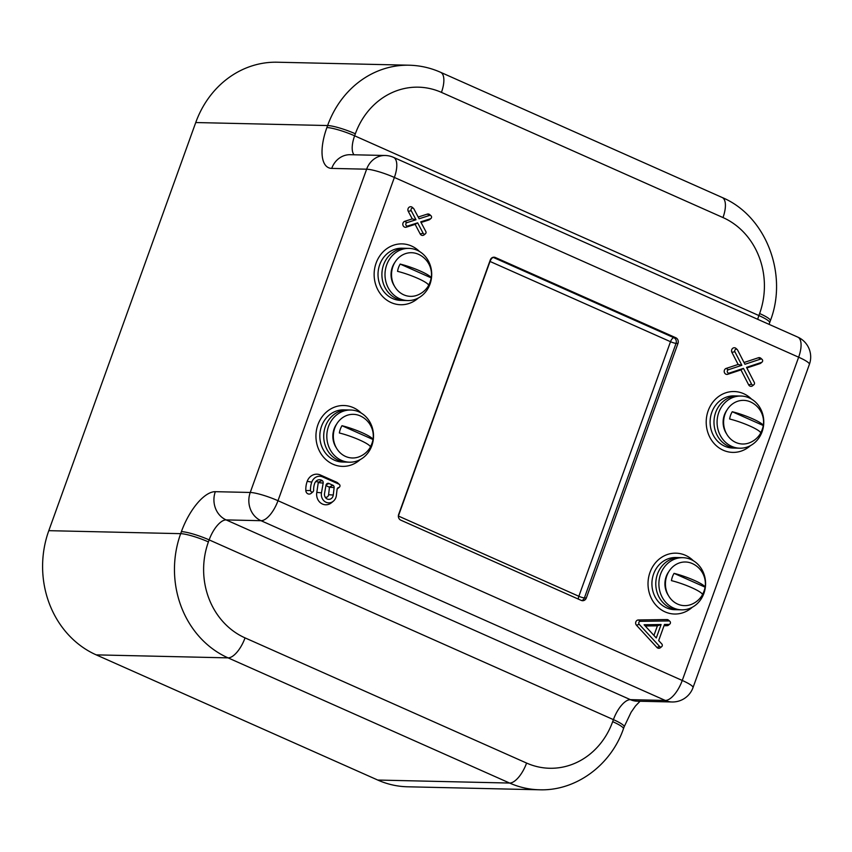 <?xml version="1.0" encoding="UTF-8"?>
<svg xmlns="http://www.w3.org/2000/svg" width="852" height="852" viewBox="0 0 852 852"><rect width="100%" height="100%" fill="white"/><g stroke="black" fill="none" stroke-linecap="round" stroke-linejoin="round"><path stroke-width="1.28" d="M408.939 248.39L405.84 248.315A26.092 23.345 91.3 0 0 382.388 269.243A26.092 23.345 91.3 0 0 396.521 298.647A26.092 23.345 91.3 0 0 404.657 300.479L400.781 300.394A26.092 23.345 91.3 0 1 392.644 298.562A26.092 23.345 91.3 0 1 378.501 269.147A26.092 23.345 91.3 0 1 401.963 248.23L405.84 248.315A26.092 23.345 91.3 0 0 382.388 269.243A26.092 23.345 91.3 0 0 396.521 298.647A26.092 23.345 91.3 0 0 404.657 300.479L407.757 300.554A26.092 23.345 91.3 0 0 431.218 279.637A26.092 23.345 91.3 0 0 417.075 250.222A26.092 23.345 91.3 0 0 408.939 248.39A26.092 23.345 91.3 0 0 385.487 269.307A26.092 23.345 91.3 0 0 399.62 298.711A26.092 23.345 91.3 0 0 407.757 300.554M394.391 286.006A19.351 17.317 -88.7 0 1 394.934 262.32M392.942 266.474A21.832 19.532 91.3 0 0 396.979 289.733A21.832 19.532 91.3 0 0 417.629 295.058A22.173 22.173 0 0 0 418.556 254.333A21.832 19.532 91.3 0 0 392.942 266.474M431.176 277.858A19.074 17.072 -88.7 0 1 430.196 281.65A19.074 17.072 -88.7 0 1 428.556 285.132A21.832 3.408 19.8 0 0 397.554 271.351A19.074 17.072 -88.7 0 1 398.523 267.571A19.074 17.072 -88.7 0 1 400.174 264.077L431.176 277.858A21.832 3.408 -160.2 0 0 400.174 264.077M668.277 595.292A19.351 17.317 -88.7 0 1 668.82 571.596M726.468 433.657A19.351 17.317 -88.7 0 1 727.012 409.972M336.199 447.641A19.351 17.317 -88.7 0 1 336.742 423.945M360.375 415.968A21.832 19.532 91.3 0 0 334.751 428.109A21.832 19.532 91.3 0 0 338.787 451.358A21.832 19.532 91.3 0 0 359.438 456.683A22.173 22.173 0 0 0 360.364 415.968M372.984 439.494A19.074 17.072 -88.7 0 1 372.005 443.285A19.074 17.072 -88.7 0 1 370.364 446.767A21.832 3.408 19.8 0 0 339.362 432.986A19.074 17.072 -88.7 0 1 340.331 429.195A19.074 17.072 -88.7 0 1 341.982 425.712L372.984 439.494A21.832 3.408 -160.2 0 0 341.982 425.712M741.027 396.042L737.917 395.967A26.092 23.345 91.3 0 0 714.466 416.894A26.092 23.345 91.3 0 0 728.598 446.299A26.092 23.345 91.3 0 0 736.735 448.131L732.858 448.045A26.092 23.345 91.3 0 1 724.722 446.214A26.092 23.345 91.3 0 1 710.589 416.798A26.092 23.345 91.3 0 1 734.041 395.882L737.917 395.967A26.092 23.345 91.3 0 0 714.466 416.894A26.092 23.345 91.3 0 0 728.598 446.299A26.092 23.345 91.3 0 0 736.735 448.131L739.834 448.205A26.092 23.345 91.3 0 0 763.296 427.289A26.092 23.345 91.3 0 0 749.164 397.873A26.092 23.345 91.3 0 0 741.027 396.042A26.092 23.345 91.3 0 0 717.565 416.958A26.092 23.345 91.3 0 0 731.698 446.363A26.092 23.345 91.3 0 0 739.834 448.205M666.839 575.76A21.832 19.532 91.3 0 0 670.865 599.009A21.832 19.532 91.3 0 0 691.515 604.334A22.173 22.173 0 0 0 692.442 563.619A21.832 19.532 91.3 0 0 666.839 575.76M705.062 587.145A19.074 17.072 -88.7 0 1 704.093 590.937A19.074 17.072 -88.7 0 1 702.442 594.419A21.832 3.408 19.8 0 0 671.44 580.638A19.074 17.072 -88.7 0 1 672.409 576.847A19.074 17.072 -88.7 0 1 674.06 573.364L705.062 587.145A21.832 3.408 -160.2 0 0 674.06 573.364M682.835 557.677L679.726 557.602A26.092 23.345 91.3 0 0 656.274 578.519A26.092 23.345 91.3 0 0 670.407 607.934A26.092 23.345 91.3 0 0 678.543 609.766L674.667 609.681A26.092 23.345 91.3 0 1 666.53 607.838A26.092 23.345 91.3 0 1 652.398 578.433A26.092 23.345 91.3 0 1 675.849 557.517L679.726 557.602A26.092 23.345 91.3 0 0 656.274 578.519A26.092 23.345 91.3 0 0 670.407 607.934A26.092 23.345 91.3 0 0 678.543 609.766L681.643 609.84A26.092 23.345 91.3 0 0 705.105 588.913A26.092 23.345 91.3 0 0 690.972 559.508A26.092 23.345 91.3 0 0 682.835 557.677A26.092 23.345 91.3 0 0 659.373 578.593A26.092 23.345 91.3 0 0 673.506 607.998A26.092 23.345 91.3 0 0 681.643 609.84M350.747 410.025L347.648 409.95A26.092 23.345 91.3 0 0 324.197 430.867A26.092 23.345 91.3 0 0 338.329 460.282A26.092 23.345 91.3 0 0 346.466 462.114L342.589 462.029A26.092 23.345 91.3 0 1 334.453 460.187A26.092 23.345 91.3 0 1 320.309 430.782A26.092 23.345 91.3 0 1 343.771 409.865L347.648 409.95A26.092 23.345 91.3 0 0 324.197 430.867A26.092 23.345 91.3 0 0 338.329 460.282A26.092 23.345 91.3 0 0 346.466 462.114L349.565 462.189A26.092 23.345 91.3 0 0 373.027 441.261A26.092 23.345 91.3 0 0 358.884 411.857A26.092 23.345 91.3 0 0 350.747 410.025A26.092 23.345 91.3 0 0 327.296 430.942A26.092 23.345 91.3 0 0 341.428 460.346A26.092 23.345 91.3 0 0 349.565 462.189M750.644 401.984A21.832 19.532 91.3 0 0 725.031 414.125A21.832 19.532 91.3 0 0 729.056 437.385A21.832 19.532 91.3 0 0 749.707 442.71A22.173 22.173 0 0 0 750.633 401.984M763.254 425.51A19.074 17.072 -88.7 0 1 762.284 429.301A19.074 17.072 -88.7 0 1 760.634 432.784A21.832 3.408 19.8 0 0 729.631 419.003A19.074 17.072 -88.7 0 1 730.601 415.222A19.074 17.072 -88.7 0 1 732.251 411.729L763.254 425.51A21.832 3.408 -160.2 0 0 732.251 411.729M743.636 393.677A30.438 27.243 -88.7 0 1 751.56 399.13A30.438 27.243 -88.7 0 0 743.636 393.677A30.438 27.243 -88.7 0 0 734.136 391.537A30.438 27.243 -88.7 0 1 743.636 393.677M750.505 445.596A30.438 27.243 -88.7 0 1 732.763 452.391A30.438 27.243 -88.7 0 1 723.263 450.25A30.438 27.243 -88.7 0 1 706.777 415.936A30.438 27.243 -88.7 0 1 734.136 391.537A30.438 27.243 -88.7 0 0 706.777 415.936A30.438 27.243 -88.7 0 0 723.263 450.25A30.438 27.243 -88.7 0 0 732.763 452.391A30.438 27.243 -88.7 0 0 750.505 445.596M411.548 246.026A30.438 27.243 -88.7 0 1 419.482 251.478A30.438 27.243 -88.7 0 0 411.548 246.026A30.438 27.243 -88.7 0 0 402.059 243.885A30.438 27.243 -88.7 0 1 411.548 246.026M418.428 297.944A30.438 27.243 -88.7 0 1 400.674 304.739A30.438 27.243 -88.7 0 1 391.185 302.598A30.438 27.243 -88.7 0 1 374.699 268.284A30.438 27.243 -88.7 0 1 402.059 243.885A30.438 27.243 -88.7 0 0 374.699 268.284A30.438 27.243 -88.7 0 0 391.185 302.598A30.438 27.243 -88.7 0 0 400.674 304.739A30.438 27.243 -88.7 0 0 418.428 297.944M353.356 407.661A30.438 27.243 -88.7 0 1 361.291 413.113A30.438 27.243 -88.7 0 0 353.356 407.661A30.438 27.243 -88.7 0 0 343.867 405.52A30.438 27.243 -88.7 0 1 353.356 407.661M360.236 459.579A30.438 27.243 -88.7 0 1 342.483 466.374A30.438 27.243 -88.7 0 1 332.994 464.233A30.438 27.243 -88.7 0 1 316.507 429.919A30.438 27.243 -88.7 0 1 343.867 405.52A30.438 27.243 -88.7 0 0 316.507 429.919A30.438 27.243 -88.7 0 0 332.994 464.233A30.438 27.243 -88.7 0 0 342.483 466.374L342.483 466.374A30.438 27.243 -88.7 0 0 360.236 459.579M692.314 607.231A30.438 27.243 -88.7 0 1 674.571 614.026A30.438 27.243 -88.7 0 1 665.071 611.885A30.438 27.243 -88.7 0 1 648.585 577.571A30.438 27.243 -88.7 0 1 675.945 553.172A30.438 27.243 -88.7 0 1 685.445 555.312A30.438 27.243 -88.7 0 1 693.368 560.765M431.453 217.739A1.736 1.555 91.3 0 0 429.589 215.428L419.109 218.772L413.912 208.921A1.736 1.555 91.3 0 0 411.228 210.7L416.01 219.752L412.262 218.911L404.668 221.328A3.067 2.748 91.3 0 0 406.148 227.218L415.137 224.353L420.185 233.938A3.067 2.748 91.3 0 0 424.179 234.822L425.414 233.799A1.736 1.555 91.3 0 0 425.83 231.52L420.728 221.861L430.43 218.762A1.736 1.555 91.3 0 0 431.453 217.739M430.995 215.748L429.802 214.672A3.067 2.748 91.3 0 0 427.331 214.108L418.183 217.026M416.01 219.752L406.926 222.649A1.736 1.555 91.3 0 0 407.767 225.993L417.64 222.841L415.137 224.353M326.092 484.831A2.428 2.173 91.3 0 0 325.975 485.278L324.537 493.489A4.952 4.43 91.3 0 0 330.523 499.006A4.952 4.43 91.3 0 0 333.27 495.023L334.133 487.568A2.215 1.981 91.3 0 0 332.908 485.246L328.915 483.467A2.428 2.173 91.3 0 0 326.092 484.831M337.083 489.314A2.034 1.821 -88.7 0 1 338.638 487.546A1.747 1.566 91.3 0 0 339.011 484.192L322.62 476.907A9.308 8.328 91.3 0 0 311.779 482.125A19.745 17.668 91.3 0 0 310.522 490.518A1.747 1.566 91.3 0 0 313.642 490.315A16.252 14.548 -88.7 0 1 314.676 483.414A5.826 5.208 -88.7 0 1 316.422 480.89A5.826 5.208 -88.7 0 1 322.141 480.528A2.428 2.173 -88.7 0 1 323.174 483.084L321.47 492.839A8.445 7.551 91.3 0 0 324.836 501.572A8.445 7.551 91.3 0 0 333.366 501.189A8.445 7.551 91.3 0 0 336.37 495.449L337.083 489.314M762.54 361.376A1.736 1.555 91.3 0 0 760.655 359.075L744.936 364.273L737.566 349.98A1.736 1.555 91.3 0 0 734.871 351.716L741.868 365.284L738.141 364.454L726.106 368.437A3.067 2.748 91.3 0 0 727.64 374.316L740.952 369.906L748.642 384.816A3.067 2.748 91.3 0 0 752.646 385.743L753.882 384.721A1.736 1.555 91.3 0 0 754.308 382.452L746.533 367.361L761.528 362.398A1.736 1.555 91.3 0 0 762.54 361.376M762.082 359.384L760.889 358.309A3.067 2.748 91.3 0 0 758.386 357.755L744.03 362.505M741.868 365.284L728.385 369.747A1.736 1.555 91.3 0 0 727.661 372.59A1.736 1.555 91.3 0 0 729.248 373.08L743.455 368.373L740.952 369.906M670.332 623.323A1.736 1.555 91.3 0 0 668.873 620.938L640.299 621.342A1.736 1.555 91.3 0 0 639.224 624.324L659.672 646.519A1.736 1.555 91.3 0 0 661.844 644.016L658.671 640.576L664.475 624.473L668.905 624.409A1.736 1.555 91.3 0 0 670.332 623.323M669.874 621.332L668.692 620.256A3.067 2.748 91.3 0 0 666.935 619.564L638.35 619.968A3.067 2.748 91.3 0 0 636.455 625.23L656.903 647.424A3.067 2.748 91.3 0 0 660.449 647.68L661.674 646.657M413.561 208.463L412.368 207.387A3.067 2.748 91.3 0 0 408.268 211.339L412.262 218.911M421.058 222.468L428.812 219.997A3.067 2.748 91.3 0 0 429.696 219.507L430.931 218.485M664.017 625.741L666.967 625.698A3.067 2.748 91.3 0 0 668.575 625.091L669.81 624.069M495.353 257.506L493.414 257.464L673.889 337.712L675.838 337.754L495.353 257.506A4.345 3.887 -88.7 0 0 490.294 259.945L398.64 514.512A4.345 3.887 -88.7 0 0 400.791 520.157L581.277 600.404A4.345 3.887 -88.7 0 0 586.336 597.966L677.99 343.399L676.051 343.356L584.397 597.923L586.336 597.966M675.838 337.754A4.345 3.887 -88.7 0 1 677.99 343.399M737.204 349.501L736.021 348.425A3.067 2.748 91.3 0 0 731.9 352.345L738.141 364.454M746.842 367.957L759.92 363.634A3.067 2.748 91.3 0 0 760.783 363.154L762.018 362.132M337.136 489.016A3.738 3.344 91.3 0 0 337.498 488.75L339.352 487.216M339.415 484.458L337.637 482.85A3.738 3.344 91.3 0 0 336.764 482.275L320.384 474.99A11.31 10.117 91.3 0 0 307.21 481.327A21.737 19.458 91.3 0 0 305.825 490.56A3.738 3.344 91.3 0 0 311.15 493.351L313.003 491.817M315.485 481.881A3.823 3.429 -88.7 0 1 318.328 482.189L316.806 492.392A10.437 9.34 91.3 0 0 320.97 503.191A10.437 9.34 91.3 0 0 331.513 502.723L333.366 501.189M526.589 763.062A73.922 66.158 91.3 0 0 612.684 721.655L613.408 719.631L209.145 539.891L208.41 541.904A73.922 66.158 91.3 0 0 245.046 637.882L526.589 763.062A21.737 9.084 -66 0 1 509.624 783.052A95.658 85.615 -88.7 0 0 539.454 789.783L407.586 786.79A95.658 85.615 -88.7 0 1 377.755 780.049L509.624 783.052L228.07 657.872L96.212 654.868L377.755 780.049M96.212 654.868A95.658 85.615 -88.7 0 1 48.798 530.668L180.667 533.661L181.401 531.637A21.737 3.397 19.8 0 1 209.145 539.891A21.737 9.084 114 0 1 226.11 519.901L630.384 699.652L665.284 700.451L261.021 520.7L226.11 519.901A21.737 19.458 91.3 0 1 215.332 491.679A43.484 18.169 -66 0 0 181.401 531.637M354.027 154.787A21.737 9.084 114 0 1 354.624 135.809L758.887 315.549L759.622 313.536A73.922 66.158 91.3 0 0 722.986 217.558L441.442 92.378A73.922 66.158 91.3 0 0 355.348 133.785L354.624 135.809A21.737 3.397 -160.2 0 0 326.88 127.555L327.605 125.542L195.736 122.539L48.798 530.668M195.736 122.539A95.658 85.615 -88.7 0 1 277.326 62.217L409.184 65.21A95.658 85.615 -88.7 0 0 327.605 125.542A21.737 3.397 -160.2 0 1 355.348 133.785M644.101 624.761L656.274 637.967L661.109 624.527L644.101 624.761M661.109 624.527L657.403 625.837L645.241 625.996M653.942 635.443L657.403 625.837M743.455 368.373L751.613 384.199A1.736 1.555 91.3 0 0 753.882 384.721M325.187 497.185A2.961 2.641 91.3 0 0 328.595 494.714L329.447 487.259L325.933 485.523M417.64 222.841L423.156 233.299A1.736 1.555 91.3 0 0 425.414 233.799M429.589 215.428L427.331 214.108M407.767 225.993L406.148 227.218M760.655 359.075L758.386 357.755M729.248 373.08L727.64 374.316M668.873 620.938L666.935 619.564M639.224 624.324L636.455 625.23M215.332 491.679L250.243 492.467A21.737 3.397 19.8 0 1 277.986 500.71L682.26 680.46L798.643 357.201L394.37 177.45L277.986 500.71A21.737 9.084 -66 0 1 261.021 520.7A21.737 19.458 91.3 0 1 250.243 492.467L366.626 169.197L331.716 168.408A43.484 18.169 -66 0 1 326.88 127.555M245.046 637.882A21.737 9.084 -66 0 1 228.07 657.872A95.658 85.615 -88.7 0 1 180.667 533.661A21.737 3.397 19.8 0 1 208.41 541.904M612.684 721.655A21.737 3.397 19.8 0 1 623.44 728.801C610.959 765.107 575.973 791.125 539.454 789.783M672.068 701.973A21.737 21.737 0 0 0 693.017 687.607A21.737 3.397 19.8 0 0 682.26 680.46A21.737 9.084 -66 0 1 665.284 700.451A21.737 19.458 91.3 0 0 672.068 701.973L637.158 701.185A21.737 19.458 91.3 0 1 630.384 699.652A21.737 9.084 114 0 0 613.408 719.631A21.737 3.397 19.8 0 1 624.175 726.777L623.44 728.801M722.986 217.558A21.737 9.084 -66 0 0 722.123 197.472C766.033 215.833 788.228 274.333 770.378 320.682A21.737 3.397 -160.2 0 0 759.622 313.536M809.4 364.337A21.737 21.737 0 0 0 797.781 337.115A21.737 9.084 -66 0 1 798.643 357.201A21.737 3.397 19.8 0 1 809.4 364.337L693.017 687.607M441.442 92.378A21.737 9.084 -66 0 0 440.58 72.292L722.123 197.472M770.378 320.682L769.654 322.695A21.737 3.397 -160.2 0 0 758.887 315.549A21.737 9.084 114 0 0 757.716 319.298M393.507 157.364A21.737 21.737 0 0 0 385.168 155.49A21.737 19.458 -88.7 0 0 366.626 169.197A21.737 3.397 19.8 0 1 394.37 177.45A21.737 9.084 -66 0 0 393.507 157.364L797.781 337.115M385.168 155.49L350.257 154.702A21.737 19.458 91.3 0 0 331.716 168.408M493.031 257.315A4.345 3.887 91.3 0 1 493.414 257.464A4.345 1.821 -66 0 0 490.017 261.457L398.374 516.024L578.849 596.272L670.503 341.705L490.017 261.457A4.345 0.682 -160.2 0 1 489.783 261.351M581.66 600.553A4.345 3.887 91.3 0 0 584.397 597.923A4.345 0.682 -160.2 0 1 578.849 596.272A4.345 1.821 -66 0 0 578.38 599.116M673.889 337.712A4.345 1.821 -66 0 0 670.503 341.705A4.345 0.682 19.8 0 0 676.051 343.356A4.345 3.887 91.3 0 0 673.889 337.712M640.299 621.342L638.35 619.968M659.672 646.519L656.903 647.424M668.905 624.409L666.967 625.698M734.871 351.716L731.9 352.345M728.385 369.747L726.106 368.437M751.613 384.199L748.642 384.816M761.528 362.398L759.92 363.634M339.011 484.192L336.764 482.275M338.638 487.546L337.36 488.462M322.62 476.907L320.384 474.99M311.779 482.125L307.21 481.327M310.522 490.518L305.825 490.56M322.141 480.528L318.328 482.189M323.174 483.084L318.52 482.647M321.47 492.839L316.806 492.392M328.915 483.467L326.071 484.894M333.27 495.023L328.595 494.714M334.133 487.568L329.447 487.259M332.908 485.246L329.33 487.035M411.228 210.7L408.268 211.339M406.926 222.649L404.668 221.328M423.156 233.299L420.185 233.938M430.43 218.762L428.812 219.997M624.175 726.777L631.098 712.272L635.443 706.02L640.044 701.249M440.58 72.292C430.537 67.841 420.079 65.487 409.184 65.21M769.654 322.695L769.079 324.346"/></g></svg>

